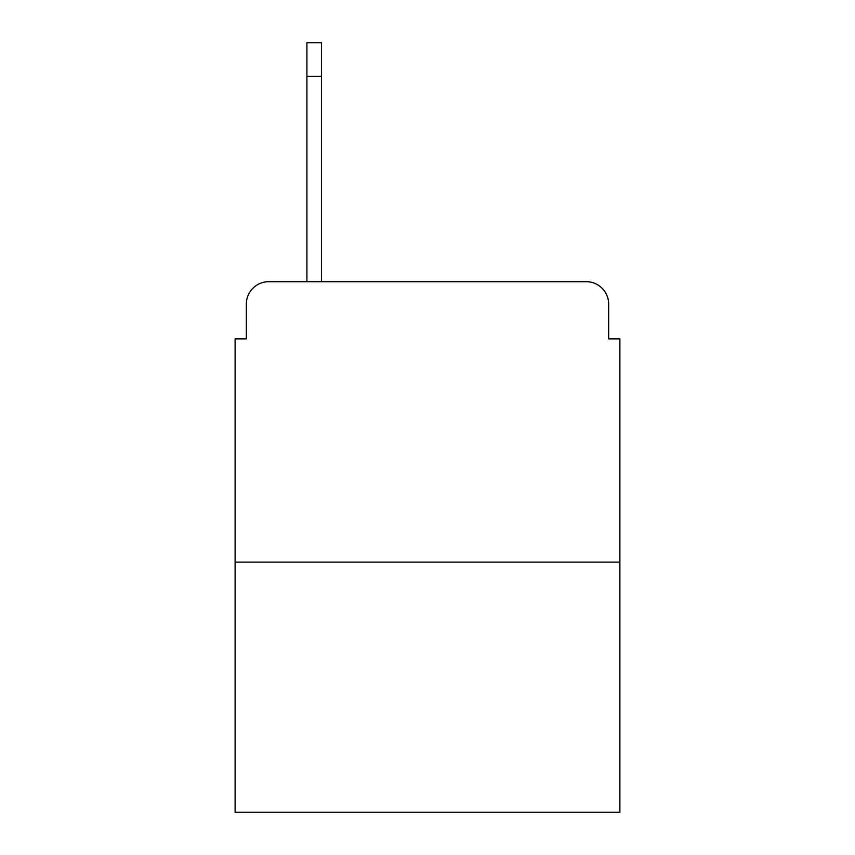 <?xml version="1.0" encoding="UTF-8"?>
<svg xmlns="http://www.w3.org/2000/svg" width="855" height="855" viewBox="0 0 855 855"><rect width="100%" height="100%" fill="white"/><g stroke="black" fill="none" stroke-linecap="round" stroke-linejoin="round"><path stroke-width="1.28" d="M246.347 304.113L246.347 338.879L246.347 304.113A22.433 22.433 0 0 1 268.78 281.68L306.913 281.68L306.913 42.75L321.501 42.75L321.501 281.68L340.001 281.68M619.875 562.109L235.125 562.109L235.125 812.25L619.875 812.25L619.875 338.879L608.653 338.879L608.653 304.113A22.433 22.433 0 0 0 586.22 281.68L268.78 281.68M235.125 562.109L235.125 338.879L246.347 338.879M514.999 281.68L586.22 281.68M608.653 338.879L608.653 304.113M321.501 76.405L306.913 76.405"/></g></svg>
